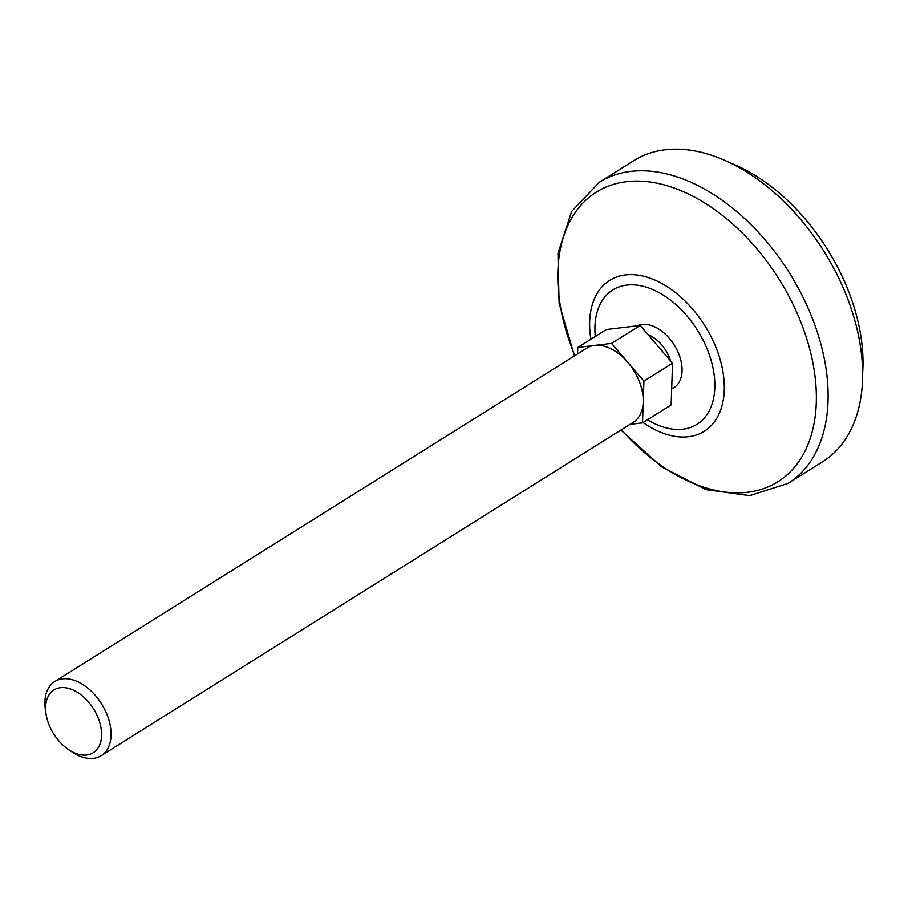 <?xml version="1.0" encoding="UTF-8"?>
<svg xmlns="http://www.w3.org/2000/svg" width="908" height="908" viewBox="0 0 908 908"><rect width="100%" height="100%" fill="white"/><g stroke="black" fill="none" stroke-linecap="round" stroke-linejoin="round"><path stroke-width="1.36" d="M629.936 424.388L642.535 422.878L643.227 401.994A43.743 27.796 57.9 0 1 633.387 422.231L101.208 755.66A43.743 27.796 57.9 0 1 71.766 751.79L68.327 749.452A37.035 23.54 57.9 0 1 46.013 713.824A37.035 23.54 57.9 0 1 64.491 687.651A37.035 23.54 57.9 0 1 98.336 718.376A37.035 23.54 57.9 0 1 96.123 750.394A37.035 23.54 57.9 0 1 68.327 749.452M647.983 334.575A30.078 19.113 57.9 0 1 669.605 358.093A30.078 19.113 57.9 0 1 670.592 360.93M672.249 371.588A30.078 19.113 57.9 0 1 672.215 372.564M637.359 325.802A35.98 22.87 57.9 0 1 678.912 354.256A35.98 22.87 57.9 0 1 671.682 388.806M46.013 713.824L45.4 709.704A43.743 27.796 57.9 0 1 54.752 681.533L586.943 348.093A43.743 27.796 57.9 0 1 594.672 345.426L577.794 347.446L577.579 353.961M642.535 422.878L671.148 404.945L672.533 363.177L640.163 325.461L606.408 329.525L577.794 347.446M611.538 343.394L594.672 345.426A43.743 27.796 57.9 0 1 627.723 362.247L611.538 343.394L640.163 325.461M643.908 381.11L627.723 362.247A43.743 27.796 57.9 0 1 639.391 381.655A43.743 27.796 57.9 0 1 643.227 401.994L643.908 381.11L672.533 363.177M54.752 681.533A43.743 27.796 57.9 0 1 107.212 715.084A43.743 27.796 57.9 0 1 101.208 755.66M574.412 355.947L559.09 303.17L557.966 253.343L571.631 211.428L599.359 182.236L633.863 160.614A177.696 112.944 57.9 0 1 846.948 296.927A177.696 112.944 57.9 0 1 822.557 461.786L788.053 483.408L749.69 495.62L706.015 489.628L661.671 466.882L620.856 430.074M730.815 163.122A164.03 104.25 57.9 0 1 848.549 291.298A164.03 104.25 57.9 0 1 862.6 373.449M595.273 336.505A79.291 50.394 57.9 0 1 637.234 285.191A79.291 50.394 57.9 0 1 707.865 350.783A79.291 50.394 57.9 0 1 704.245 418.123A79.291 50.394 57.9 0 1 647.449 419.791M590.892 339.24A89.029 56.58 57.9 0 1 634.488 274.772A89.029 56.58 57.9 0 1 716.457 348.683A89.029 56.58 57.9 0 1 710.748 426.068A89.029 56.58 57.9 0 1 643.08 422.538M574.878 355.652A170.908 108.631 57.9 0 1 624.727 181.918A170.908 108.631 57.9 0 1 801.287 323.237A170.908 108.631 57.9 0 1 776.351 482.704A170.908 108.631 57.9 0 1 621.322 429.79M599.359 182.236A177.696 112.944 57.9 0 1 812.444 318.538A177.696 112.944 57.9 0 1 788.053 483.408"/></g></svg>
